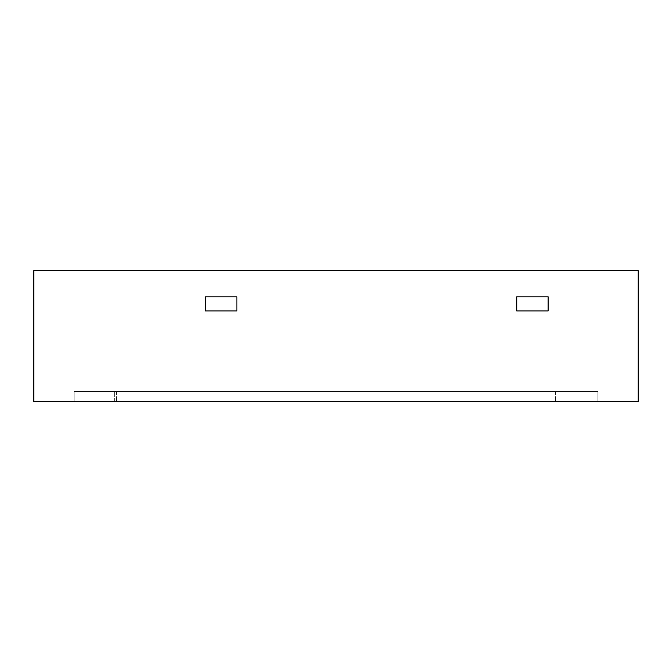 <?xml version="1.0" encoding="UTF-8"?>
<svg xmlns="http://www.w3.org/2000/svg" width="672" height="672" viewBox="0 0 672 672"><rect width="100%" height="100%" fill="white"/><g stroke="black" fill="none" stroke-linecap="round" stroke-linejoin="round"><path stroke-width="0.5" stroke-dasharray="3.36 2.52" d="M516.718 296.814L516.718 310.918L548.142 310.918L548.142 296.814L516.718 296.814L548.142 296.814L548.142 310.918L516.718 310.918L516.718 296.814L548.142 296.814L548.142 310.918L516.718 310.918L516.718 296.814M205.447 296.814L205.447 310.918L236.88 310.918L236.88 296.814L205.447 296.814L236.88 296.814L236.88 310.918L205.447 310.918L205.447 296.814L236.88 296.814L236.88 310.918L205.447 310.918L205.447 296.814M33.802 270.623L638.198 270.623L638.198 401.579L33.802 401.579L33.802 270.623M638.198 296.814L638.198 310.918M33.802 310.918L33.802 296.814M340.032 270.623L74.096 270.623M521.346 270.623L501.203 270.623M597.904 401.579L74.096 401.579L555.601 401.579L74.096 401.579L74.096 391.507L597.904 391.507L597.904 401.579L597.904 391.507L74.096 391.507L74.096 401.579L74.096 391.507L74.096 401.579L114.391 401.579L114.391 391.507L114.391 401.579L597.904 401.579L597.904 391.507L597.904 401.579M340.032 270.421L360.175 270.623M521.346 270.421L597.904 270.623M597.904 391.507L74.096 391.507L597.904 391.507M555.601 391.507L555.601 401.579L555.601 391.507M116.399 391.507L116.399 401.579L116.399 391.507"/><path stroke-width="1.01" d="M638.198 270.623L33.802 270.623L33.802 401.579L638.198 401.579L638.198 270.623M360.175 270.623L74.096 270.623M501.203 270.623L597.904 270.623M33.802 310.918L33.802 296.814M638.198 296.814L638.198 310.918M516.718 296.814L516.718 310.918L548.142 310.918L548.142 296.814L516.718 296.814M205.447 296.814L205.447 310.918L236.88 310.918L236.88 296.814L205.447 296.814"/></g></svg>
